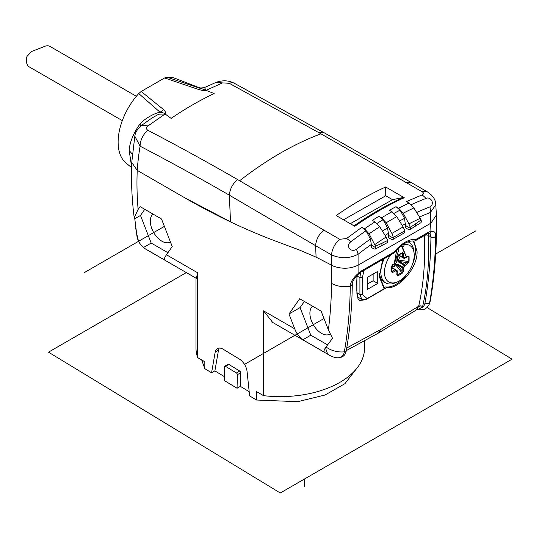 <?xml version="1.0" encoding="UTF-8"?>
<svg xmlns="http://www.w3.org/2000/svg" width="539" height="539" viewBox="0 0 539 539"><rect width="100%" height="100%" fill="white"/><g stroke="black" fill="none" stroke-linecap="round" stroke-linejoin="round"><path stroke-width="0.81" d="M324.114 132.735L411.419 182.64L406.17 182.532L318.839 132.641L324.134 132.749L234.532 83.39A14.048 8.489 117.7 0 0 229.257 83.289L318.839 132.641M419.477 217.028A318.751 190.341 -61.8 0 1 430.297 212.548L435.788 204.84C435.862 200.05 433.073 195.731 427.434 191.884L427.434 191.884A14.048 8.112 120 0 0 422.145 191.756C423.95 192.989 423.89 194.06 421.963 194.977L406.507 201.539L409.108 203.041L413.891 207.946L420.265 218.322L421.538 221.381L421.006 222.634L409.849 229.607M374.8 244.571A321.689 185.726 -60 0 1 386.119 237.052L387.716 240.434L375.582 246.276L369.067 233.832L364.485 228.805L361.878 227.303L346.557 238.514L339.792 239.303A14.048 8.112 120 0 0 331.606 254.92C340.648 258.814 349.474 258.592 358.078 254.246A318.751 190.341 -61.8 0 1 371.304 244.517L371.364 247.468L373.857 248.903L375.218 249.072L375.845 247.758L371.297 245.13M378.951 216.254L383.034 219.703L387.548 227.903L388.376 233.36L388.417 237.625L391.442 239.37L392.843 239.511L393.362 237.403L391.907 233.461L386.167 222.782L381.592 217.776L378.951 216.254L372.334 220.357L374.962 221.879L379.746 226.757L386.119 237.052M413.891 207.946A330.245 190.671 120 0 0 403.212 213.215L398.631 208.216L395.997 206.693L389.367 210.237L392.001 211.76L396.785 216.651L403.159 226.959L404.883 230.753L393.362 237.403M404.257 197.719A332.987 192.255 120 0 0 401.824 198.837A332.987 192.255 120 0 0 391.348 204.011A332.987 192.255 120 0 0 384.718 207.555A332.987 192.255 120 0 0 374.309 213.572A332.987 192.255 120 0 0 367.679 217.675A332.987 192.255 120 0 0 357.202 224.601A332.987 192.255 120 0 0 354.77 226.286L336.188 215.56C352.701 204.038 369.195 194.512 385.668 186.986L404.257 197.719L403.098 197.51A332.509 191.972 120 0 0 400.787 198.574A332.509 191.972 120 0 0 390.276 203.762A332.509 191.972 120 0 0 383.687 207.293A332.563 192.005 -60 0 0 373.237 213.323A332.509 191.972 120 0 0 366.641 217.406A332.563 192.005 -60 0 0 356.131 224.359A332.509 191.972 120 0 0 353.995 225.834M403.098 197.51L392.527 199.666L385.756 195.758L343.538 219.797M385.756 195.758L385.668 186.986M350.289 223.698L392.527 199.666M395.997 206.693L400.079 210.143L404.6 218.329L405.402 225.443L410.408 228.334L410.307 227.391L408.946 223.874L403.212 213.215M404.6 218.329A324.593 193.831 118.2 0 0 399.493 221.03M436.401 214.994L430.937 223.126L358.078 265.188C350.323 268.88 342.144 269.204 333.553 266.165L316.09 257.137L298.929 249.813L276.251 241.337L298.929 249.813M410.408 228.334L409.889 229.58L408.421 229.479L405.469 227.775L405.402 225.443M375.582 246.276L375.845 247.758M361.878 227.303L365.961 230.759L370.482 239.013L371.304 244.517M370.482 239.006A324.593 193.831 118.2 0 0 356.373 249.362A14.048 6.751 52.3 0 1 358.078 254.246L358.085 273.596A2.81 0.876 43.4 0 1 358.139 274.378L355.531 277.302C353.173 280.341 352.088 282.551 352.284 283.918L352.284 284.693M346.557 238.514A14.048 6.751 52.3 0 1 350.855 241.822C345.587 245.056 349.993 253.108 356.373 249.362M331.606 265.201L331.606 254.92L315.598 245.683C316.117 239.532 318.859 234.33 323.818 230.079L239.639 180.74A332.994 192.255 -60 0 1 320.907 133.82M167.925 252.717L151.189 243.055L143.468 247.516A14.277 8.24 0 0 0 144.028 247.974A14.277 8.24 0 0 0 145.335 248.843L164.671 260.007C164.011 259.138 164.611 257.399 166.47 254.785L172.231 246.586L161.518 218.982L140.1 206.612L138.112 209.435A309.049 178.429 60 0 1 137.243 170.371L184.257 197.517L230.503 221.805L229.358 195.179A2776.941 1658.254 61.8 0 0 140.1 146.177A309.42 184.776 61.8 0 0 137.216 170.358L131.738 162.441L134.817 136.232L140.1 146.177A14.048 8.462 -62.4 0 1 147.861 130.283A2790.686 1666.46 61.8 0 1 237.591 179.548L239.639 180.74M184.257 197.517A749.217 432.561 -120 0 0 276.251 241.337M357.229 367.814L344.913 383.701L325.064 395.006L297.616 401.69L256.382 400.012L256.382 391.523L263.551 395.66L263.551 310.828L272.64 322.41L329.72 355.369A18.73 10.814 -60 0 1 325.846 347.244A18.73 3.955 141.2 0 1 326.048 346.954A18.73 12.592 10 0 0 344.34 351.826A512.885 296.113 -120 0 0 350.296 286.249C343.202 287.314 336.969 286.371 331.593 283.413L331.593 265.195L333.553 266.165M326.048 346.954L332.529 338.324L328.392 329.881L321.116 311.118L299.691 298.754L288.978 313.994L294.739 328.837C296.538 333.567 299.239 337.212 302.844 339.779L324.269 352.149C323.636 351.32 324.161 349.69 325.846 347.244M256.382 400.012L249.638 395.909L247.071 371.512A11.238 6.488 -120 0 0 239.397 359.089L223.207 349.252A11.238 6.488 -120 0 0 217.379 348.571A11.238 6.488 -120 0 0 215.182 352.135L211.571 372.786L204.827 368.683L204.827 361.757L197.665 357.62L197.665 272.788L196.331 278.36L146.062 249.335A18.73 10.814 120 0 1 145.335 248.843M364.559 340.641L364.559 347.965A84.286 48.665 180 0 1 263.551 395.66M197.665 357.62A84.286 48.665 180 0 1 195.987 347.965L195.987 278.158M344.34 351.826A16.527 9.54 60 0 1 337.387 357.802C342.595 357.822 345.573 355.356 346.321 350.411A2.81 1.886 -170 0 1 344.34 351.826M327.544 344.866L310.787 335.197L302.844 339.779M310.787 335.197L300.075 307.587L304.38 301.456M312.613 306.213A16.406 9.473 -120 0 0 310.983 319.546A16.406 9.473 -120 0 0 321.493 333.351A16.406 9.473 -120 0 0 329.801 334.106A16.406 9.473 -120 0 0 330.124 333.89M288.978 313.994L300.075 307.587M394.177 251.996L394.117 252.939C401.589 244.241 408.252 240.286 414.114 241.068L415.057 240.893L416.027 239.377A30.44 17.571 120 0 0 394.177 251.996L361.393 270.922A12.175 7.027 120 0 0 358.085 273.596C353.443 277.612 350.842 281.567 350.296 285.475L350.296 286.249L352.284 284.713C351.954 307.742 349.966 329.639 346.321 350.411M429.212 233.192A2.81 2.122 -95.5 0 0 430.93 231.541A12.175 7.027 120 0 0 427.616 232.686A2.81 1.624 60 0 1 427.036 233.973L430.028 233.198L430.93 236.891L428.377 235.422L428.067 233.475M411.257 204.679A331.317 197.847 -61.8 0 1 425.925 198.48C430.499 195.987 435.397 203.85 429.92 206.902A14.048 9.257 -111 0 1 430.297 212.548L430.93 231.541C434.353 230.854 435.91 232.417 435.6 236.217A2.81 1.624 180 0 1 430.93 236.891L430.93 237.605A510.406 294.685 60 0 1 425.008 302.898A14.048 8.112 60 0 1 422.455 307.223L418.621 309.177C422.751 310.72 426.187 309.305 428.929 304.946A16.527 9.54 -120 0 0 429.65 302.568A18.73 12.592 10 0 0 430.378 300.331C434.07 279.236 436.085 257.083 436.415 233.879M436.415 215.479L436.415 233.865L435.6 236.944L431.51 237.867L430.93 237.605M346.732 348.019L380.554 329.592L418.668 306.206L417.092 309.399L418.621 309.177M424.409 235.489L424.409 235.536A327.779 189.243 -120 0 1 418.668 306.206A2.81 1.947 -167.2 0 1 422.589 306.691L422.455 307.223L418.527 306.664M413.797 241.034L417.071 251.45C417.819 268.092 398.126 289.888 386.699 287.563L385.594 286.923L384.112 287.779M357.081 275.517L356.751 281.621A327.779 189.243 -120 0 1 356.805 290.831L357.97 298.619L359.601 300.459L365.543 299.778L386.699 287.563M413.022 240.98A27.63 15.948 -60 0 1 412.167 265.06M406.871 274.236A27.63 15.948 -60 0 1 385.594 286.923M363.347 299.691A12.175 7.027 -60 0 1 359.035 300.055M390.492 255.075A21.041 12.148 120 0 0 384.927 276.352A21.041 12.148 120 0 0 397.324 281.951L395.154 282.867A23.393 13.509 -60 0 1 385.769 282.948L384.327 282.14A23.413 13.515 -60 0 1 379.476 273.098M356.906 277.127L356.906 292.785A11.218 6.475 -60 0 0 359.297 297.959L361.743 299.3L359.917 294.469L356.906 292.785M367.457 284.04L373.136 280.758L373.136 274.028M394.117 252.939L360.813 272.208L358.139 274.378M380.554 329.592L378.001 333.297M395.666 251.329A18.966 10.948 -60 0 1 396.603 250.5M402.39 257.116A0.937 0.539 0 0 0 403.738 257.096L405.025 257.831A135.74 78.371 180 0 0 406.352 256.975L402.471 247.098A18.966 10.948 -60 0 1 403.448 246.835L402.013 246M401.286 245.71A911.045 282.288 43.3 0 1 406.339 257.042M394.299 263.995A910.472 687.791 -95.4 0 0 398.847 249.523M395.478 263.659A0.937 0.937 0 0 0 395.889 263.234L397.068 260.95A0.937 0.539 0 0 0 397.364 260.606M398.132 255.425A0.937 0.526 -119.6 0 0 398.254 255.385L397.371 257.116A0.937 0.539 180 0 1 397.068 257.514L398.442 254.96L402.444 252.65L403.738 253.667A0.937 0.539 180 0 1 402.39 253.68L402.397 257.191A0.937 0.546 -60.5 0 0 402.593 257.548L402.673 257.581A0.937 0.546 -60.5 0 1 402.593 257.548A0.937 0.937 0 0 0 402.768 257.622M403.799 258.228A0.937 0.768 136.8 0 0 405.025 257.831A0.937 0.566 57.5 0 1 404.836 258.255A0.937 0.566 57.5 0 1 404.432 258.275M407.686 256.059A0.937 0.579 55.9 0 1 407.497 256.51L408.117 256.867A0.937 0.539 -1.6 0 0 408.306 256.874A0.937 0.539 -1.6 0 0 408.528 256.86A0.937 0.539 -1.6 0 0 409.067 256.672L407.673 256.052A135.74 78.371 180 0 1 406.352 256.948A134.804 77.832 0 0 0 406.601 256.746A134.804 77.832 180 0 0 406.972 256.497L407.12 256.443M407.174 256.726L408.117 256.867A121.807 96.42 23.7 0 1 408.117 261.455A0.937 0.546 1.6 0 0 409.067 261.287L407.666 263.746A0.937 0.579 -124.1 0 0 406.952 262.608L404.324 264.346A0.937 0.532 -60.5 0 0 403.772 264.972A7.128 4.117 -60 0 1 402.599 267.014A0.937 0.532 -59.5 0 0 402.323 267.708A134.777 77.811 60 0 1 402.134 270.949A0.937 0.579 4.1 0 0 403.482 270.989A135.713 78.357 -120 0 0 403.664 267.816A0.937 0.566 -177.5 0 1 402.31 267.789M403.482 270.989L402.054 273.441A122.649 97.087 36.3 0 1 398.051 275.746L396.812 274.843A135.713 78.357 60 0 0 396.994 271.663A0.937 0.755 -76.2 0 0 396.765 270.403L395.525 269.668M392.082 271.272A0.937 0.499 63.7 0 1 392.628 272.424A135.713 78.35 0 0 0 395.653 270.888A0.937 0.512 -117.6 0 0 395.087 269.743L391.381 267.553M392.628 272.424L391.038 271.696A122.649 24.551 81.7 0 0 391.038 267.081L392.628 264.73A135.713 78.35 180 0 0 394.164 263.955M396.643 250.467L394.177 263.969A135.713 78.357 0 0 0 395.653 263.214A0.937 0.512 -117.6 0 1 395.471 263.638L392.432 265.181A0.937 0.499 -116.3 0 0 392.628 264.73M397.324 281.951A21.041 12.148 120 0 0 399.338 280.947A21.041 12.148 120 0 0 414.215 255.183A21.041 12.148 120 0 0 414.08 252.932A21.041 12.148 120 0 0 404.25 244.719A135.592 110.286 111.4 0 1 403.448 246.835M409.067 261.287A122.649 97.087 -156.3 0 0 409.101 258.983A122.649 97.087 -156.3 0 0 409.067 256.672M403.812 264.993L398.725 262.109A0.937 0.532 119.5 0 1 399.251 261.482L406.952 262.608L408.117 261.455L398.301 260.02L399.251 261.482L404.311 264.339A0.937 0.566 57.5 0 1 405.005 265.491A135.713 78.35 0 0 0 407.666 263.746M402.599 267.014L403.664 267.816A8.119 4.689 -60 0 0 405.005 265.491L403.846 265.013M402.62 267.021L397.593 264.07A0.937 0.532 120.5 0 0 397.31 264.844L402.316 267.748M402.593 257.548L398.523 255.23M397.977 255.614L397.917 259.589L398.725 262.109M391.381 266.946L394.198 266.67L395.572 264.75L395.006 264.629L397.593 264.063M395.006 264.629L393.868 266.374L391.381 266.637M398.725 255.358A0.937 0.532 119.5 0 0 398.793 255.412L403.866 258.282M398.779 255.082L403.233 257.615M404.331 258.235A0.937 0.532 -60.5 0 1 403.906 258.302M403.738 253.667L403.738 257.096L402.795 257.629M393.935 268.732L391.381 267.223M395.02 269.702A0.937 0.546 -59.5 0 1 395.498 269.655L391.381 267.229L395.586 269.722M396.825 260.957L397.068 257.514M397.917 259.589L398.301 260.02C399.608 258.592 399.608 257.063 398.301 255.432L398.247 255.392A0.937 0.526 -119.6 0 0 398.442 254.96M398.355 255.297A115.784 23.177 -21.7 0 0 402.107 253.128A0.937 0.559 -120.4 0 0 402.242 253.081L398.254 255.385M402.249 253.081A0.937 0.559 -120.4 0 0 402.444 252.65M402.107 253.128L402.39 253.68L402.107 253.128L402.39 253.68L400.949 253.842M391.348 266.542A0.937 0.526 179.6 0 1 391.381 266.67A0.937 0.526 179.6 0 1 391.038 267.081M392.055 271.272L391.388 269.756M395.053 269.722L392.035 271.238L391.348 271.13A0.937 0.559 -179.6 0 1 391.381 271.272A0.937 0.559 -179.6 0 1 391.038 271.696M392.035 271.238L391.348 271.13A121.807 24.383 -98.3 0 0 391.354 266.798M395.653 269.769A0.937 0.937 0 0 0 395.498 269.655A0.937 0.546 -59.5 0 1 395.572 269.709A7.128 4.117 120 0 0 396.084 270.127L395.7 269.817A0.937 0.755 136.2 0 1 395.653 270.888A8.119 4.689 -60 0 0 396.994 271.663A0.937 0.566 -177.5 0 0 397.29 271.272L397.108 274.452A0.937 0.579 -175.9 0 1 396.812 274.843M396.084 270.127A7.128 4.117 120 0 0 396.744 270.389A0.937 0.532 -59.5 0 1 396.832 270.423L391.826 267.479A0.937 0.532 120.5 0 0 391.745 267.445M392.042 267.6L391.496 266.657M397.135 274.055L397.748 274.829A121.807 96.42 -143.7 0 0 401.723 272.532L395.572 264.75L397.31 264.844L402.134 270.949L401.723 272.532A0.937 0.546 58.4 0 1 401.831 272.687A0.937 0.546 58.4 0 1 401.939 272.882A0.937 0.546 58.4 0 1 402.054 273.441M397.102 274.627L397.748 274.829A0.937 0.539 61.6 0 1 398.051 275.746M399.008 255.533L397.917 255.54M404.25 244.719L404.034 243.823M408.03 241.876A23.393 13.509 -60 0 1 409.162 242.429A23.393 13.509 -60 0 1 413.784 250.601L414.08 252.932M385.769 282.948A23.393 13.509 -60 0 1 384.226 258.693M384.118 287.22L382.959 285.859M382.683 259.582L379.308 276.655L384.098 288.87L383.721 286.317L379.315 275.928M365.786 299.138L361.743 299.3M357.02 276.022L359.917 277.639L359.917 294.462L362.437 294.59A121.747 70.292 60 0 0 362.437 277.504L363.906 270.423M362.437 277.504L359.917 277.639L360.598 272.336M362.437 294.59L367.153 298.572L384.105 288.87L384.118 287.186M367.308 277.396L377.745 271.366L377.745 283.42L367.308 289.443L367.308 277.396M373.136 280.758L377.745 283.42M234.526 83.39C228.866 80.338 222.701 80.015 216.031 82.413L222.513 82.898L206.039 90.35C204.786 90.815 202.3 90.518 198.574 89.474L164.604 77.96L141.191 91.475L163.647 109.646C165.601 111.714 166.093 113.156 165.116 113.978L148.03 125.904C146.076 127.588 146.022 129.05 147.861 130.283M222.513 82.898L229.257 83.289M198.574 89.474L201.027 88.625L167.036 77.225L164.604 77.96M134.817 136.232C135.235 132.426 137.553 128.76 141.77 125.243L151.924 118.028L158.762 114.194L165.116 113.978C165.008 113.345 163.337 112.772 160.096 112.26L138.752 93.55A49.17 28.385 120 0 0 118.129 142.134A49.17 28.385 120 0 0 126.106 163.115L131.577 167.595M199.625 87.608C199.733 88.093 201.357 88.059 204.503 87.507L206.039 90.35L175.054 78.33A49.17 28.385 120 0 0 167.036 77.225M138.752 93.55L141.191 91.475M136.36 96.292L49.992 46.428A14.048 8.112 120 0 0 45.626 46.01L31.417 51.569L26.95 56.467A14.048 8.112 -60 0 0 29.322 66.937L122.313 120.628M131.597 166.612L129.171 150.469L132.426 154.309M151.189 243.055L140.477 215.445L134.777 218.74L136.973 236.311A18.73 8.206 -9.8 0 0 137.593 237.814A16.628 13.118 84.9 0 0 142.572 246.734A16.628 13.118 84.9 0 0 143.468 247.516M135.599 227.835L137.593 237.814M134.777 218.74L134.204 217.769L138.112 209.435M139.332 127.372L138.348 126.254C132.722 134.986 129.663 143.057 129.165 150.469M138.348 126.254L139.911 124.172L140.969 125.863M163.647 109.646L160.096 112.26C155.144 112.752 143.873 119.038 139.911 124.172M140.477 215.445L144.789 209.321M153.022 214.071A16.406 9.473 -120 0 0 151.385 227.404A16.406 9.473 -120 0 0 161.902 241.209A16.406 9.473 -120 0 0 170.203 241.964A16.406 9.473 -120 0 0 170.391 241.843M204.827 368.683L201.667 359.931M224.379 376.64L214.886 370.872L211.571 372.786M237.059 388.269L224.44 380.601L224.467 366.843A1.408 0.808 60 0 1 224.756 366.23A1.408 0.808 60 0 1 225.484 366.318L236.405 372.954A1.408 0.808 60 0 1 237.376 374.693L237.059 388.269L240.374 386.355L240.684 372.779A1.408 0.808 -120 0 0 239.72 371.041L228.792 364.404A1.408 0.808 -120 0 0 228.064 364.324L224.756 366.23M249.2 391.718L240.374 386.355M214.886 370.872L218.49 350.229A11.238 6.488 60 0 1 219.285 348.046M429.92 206.902A324.593 193.831 118.2 0 0 416.667 212.46M421.161 219.966L410.307 227.391M350.855 241.822A331.317 197.847 -61.8 0 1 365.961 230.759M387.716 240.434L387.346 242.597M387.548 227.903A324.593 193.831 118.2 0 0 382.421 231.076M393.43 238.225L388.349 235.287M377.031 223.422A331.317 197.847 -61.8 0 1 383.034 219.703M404.883 230.753L404.445 232.814L392.837 239.511M394.09 213.336A331.317 197.847 -61.8 0 1 400.079 210.143M186.339 272.586L48.497 352.169L280.273 492.99L512.05 359.176L427.09 307.553M475.957 230.78L435.687 254.024M323.986 318.515L244.18 364.593M164.388 226.38L84.589 272.451M304.575 478.962L304.575 486.286M409.108 203.041A332.994 192.255 120 0 0 398.631 208.216M422.145 191.756L406.17 182.532M323.818 230.079L339.792 239.303M364.485 228.805A332.994 192.255 -60 0 1 374.962 221.879M381.592 217.776A332.994 192.255 -60 0 1 392.001 211.76M402.229 225.457A318.751 190.341 -61.8 0 1 405.422 223.773M385.089 235.388A318.751 190.341 -61.8 0 1 388.376 233.36M316.09 257.137L315.598 245.683L229.358 195.179C229.883 189.014 232.626 183.806 237.591 179.548M263.551 310.828L294.739 328.837M331.593 283.413A496.358 286.573 60 0 1 328.392 329.881M166.47 254.785L197.665 272.788M350.296 285.475A2.81 1.624 0 0 0 352.284 283.952M416.027 239.377L427.616 232.686M435.6 236.217L435.6 236.944A512.885 296.113 -120 0 1 429.65 302.568A2.81 1.886 -170 0 1 425.008 302.898M417.429 307.129A13.111 7.236 58.7 0 1 415.212 310.68L417.092 309.399M424.409 235.536A2.81 1.536 177.6 0 1 428.377 235.422A330.589 190.867 -120 0 1 422.589 306.691M365.543 299.778L364.957 299.435M361.393 270.922A2.81 1.624 60 0 1 360.813 272.208M397.29 271.137A0.937 0.937 0 0 0 396.832 270.423A0.937 0.532 -59.5 0 1 396.987 270.632M206.039 90.35L214.138 93.55C199.801 100.315 185.456 108.595 171.119 118.385L165.116 113.978M141.791 125.23L148.03 125.904M236.405 372.954L239.72 371.041M228.792 364.404L225.484 366.318M237.376 374.693L240.684 372.779M215.182 352.135L218.49 350.229M425.925 198.48A14.048 9.257 -111 0 0 421.963 194.977M415.468 224.008L415.124 226.387M420.265 218.322A321.689 185.726 120 0 0 408.946 223.874M369.067 233.832A330.245 190.671 -60 0 1 379.746 226.757M382.144 243.244L381.753 245.656L375.218 249.072M386.167 222.782A330.245 190.671 -60 0 1 391.476 219.642A330.245 190.671 -60 0 1 396.785 216.651M391.907 233.461A321.689 185.726 -60 0 1 397.533 230.133A321.689 185.726 -60 0 1 403.159 226.959M329.72 355.369A18.73 18.73 0 0 0 337.387 357.802M415.057 240.893L427.036 233.973M377.96 333.318L346.281 350.626M415.212 310.68L378.216 333.169M403.947 258.322A0.937 0.937 0 0 0 404.836 258.255L407.497 256.51M397.182 261.119L395.889 263.234M397.23 261.038A0.937 0.937 0 0 0 397.358 260.681M397.371 257.116L397.371 260.553M391.388 271.339L391.381 266.67L392.432 265.181M391.044 266.973L391.826 267.479M397.964 254.987L398.793 255.412M409.162 242.429L408.158 241.836M383.755 286.337L382.953 285.852M367.16 298.566L365.725 299.158M428.929 304.946A18.73 18.73 0 0 0 430.378 300.331M134.204 217.769C131.812 198.608 130.997 180.154 131.752 162.401M136.973 236.311A18.73 18.73 0 0 0 142.572 246.734M144.048 247.987A18.73 18.73 0 0 0 146.062 249.335M216.031 82.413L204.503 87.507M436.401 214.92L435.788 204.84M411.439 182.654L427.434 191.884M381.753 245.656L387.292 242.631"/></g></svg>
